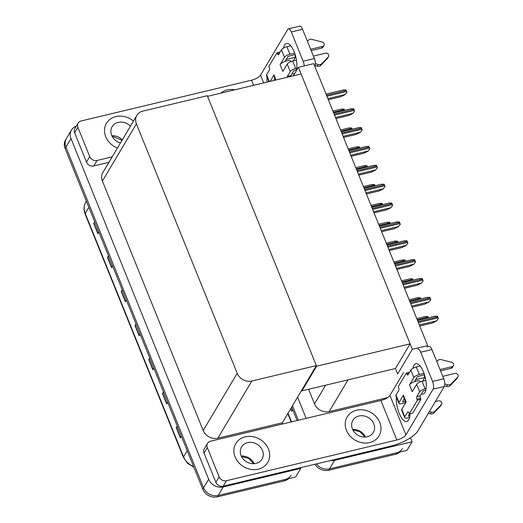 <?xml version="1.0" encoding="UTF-8"?>
<svg xmlns="http://www.w3.org/2000/svg" width="523" height="523" viewBox="0 0 523 523"><rect width="100%" height="100%" fill="white"/><g stroke="black" fill="none" stroke-linecap="round" stroke-linejoin="round"><path stroke-width="0.78" d="M308.609 389.269L314.519 403.893A11.702 10.061 30.7 0 0 329.163 411.588L387.563 397.63M410.47 437.738L412.111 441.785L407.018 450.342L329.529 468.87A11.702 10.061 -149.3 0 1 316.441 463.908A11.702 10.061 -149.3 0 0 329.529 468.87L396.499 452.859A11.702 10.061 -149.3 0 0 402.435 448.629M412.111 441.785L334.622 460.305A11.702 10.061 -149.3 0 1 330.569 460.528M298.345 420.231L292.488 405.737L298.345 420.231M306.138 418.367L297.58 397.179M298.385 67.304L412.32 349.305L427.677 345.631L313.741 63.629L298.385 67.304L293.311 75.828M301.699 390.25L301.948 390.864L395.46 368.512L397.657 373.958L412.32 349.305M301.948 390.864L316.605 366.211L207.566 96.33L301.078 73.972L410.117 343.853L395.46 368.512M316.605 366.211L410.117 343.853M291.108 475.244A11.702 10.061 -149.3 0 1 285.172 479.473L218.202 495.477A11.702 10.061 -149.3 0 1 203.558 487.782L65.911 147.094A11.702 10.061 -149.3 0 1 66.369 138.595A11.702 10.061 -149.3 0 0 65.911 147.094L203.558 487.782A11.702 10.061 -149.3 0 0 218.202 495.477L295.691 476.956L300.784 468.399L223.295 486.92A11.702 10.061 -149.3 0 1 208.651 479.225L71.004 138.536A11.702 10.061 -149.3 0 1 71.461 130.037A11.702 10.061 -149.3 0 1 76.332 126.121M316.356 365.597L207.317 95.716L142.805 111.138A11.702 10.061 30.7 0 0 136.869 115.367A11.702 10.061 30.7 0 0 136.411 123.866L237.2 373.324A11.702 10.061 30.7 0 0 251.844 381.019L316.356 365.597L282.355 422.78L282.825 423.944M300.509 467.712L300.784 468.399M136.869 115.367L102.868 172.551A11.702 10.061 30.7 0 0 102.403 181.05L203.192 430.507A11.702 10.061 30.7 0 0 217.836 438.202L282.355 422.78M290.69 408.764L291.71 411.294L292.697 409.633M399.938 452.035A11.702 10.061 -149.3 0 1 395.682 454.226L328.712 470.236A11.702 10.061 -149.3 0 1 314.938 464.267M297.097 420.531L291.671 407.11M177.382 426.376L176.447 427.441A3.118 1.059 158 0 0 176.264 427.69L180.389 437.901L181.37 436.247M177.245 426.036L176.264 427.69M163.627 392.335L162.692 393.401A3.118 1.059 158 0 0 162.509 393.649L166.634 403.861L167.615 402.207M163.49 391.995L162.509 393.649M149.879 358.294L148.937 359.36A3.118 1.059 158 0 0 148.754 359.608L152.879 369.82L153.867 368.166M149.735 357.954L148.754 359.608M94.859 222.125L93.924 223.19A3.118 1.059 158 0 0 93.741 223.439L97.866 233.657L98.847 231.996M94.722 221.785L93.741 223.439M108.614 256.172L107.679 257.238A3.118 1.059 158 0 0 107.49 257.486L111.621 267.698L112.602 266.044M108.477 255.825L107.49 257.486M122.369 290.213L121.428 291.278A3.118 1.059 158 0 0 121.244 291.527L125.37 301.738L126.357 300.084M122.232 289.873L121.244 291.527M136.124 324.253L135.182 325.319A3.118 1.059 158 0 0 134.999 325.568L139.125 335.779L140.112 334.125M135.987 323.914L134.999 325.568M288.618 478.65A11.702 10.061 -149.3 0 1 284.362 480.84L217.391 496.85A11.702 10.061 -149.3 0 1 202.747 489.155L65.1 148.467A11.702 10.061 -149.3 0 1 65.558 139.968L71.461 130.037M425.179 316.696L427.788 316.48A1.948 0.745 76.6 0 1 428.128 317.121L428.396 317.788M438.379 318.651L436.457 320.998L438.379 318.651A1.948 0.745 76.6 0 0 438.13 317.847L437.718 316.827A1.948 0.745 76.6 0 0 437.385 316.186L434.77 316.402M419.753 326.019L432.24 323.031L436.457 320.998M430.756 299.79L428.834 302.137L430.756 299.79A1.948 0.745 76.6 0 0 430.514 298.993L430.102 297.966A1.948 0.745 76.6 0 0 429.762 297.332L427.154 297.541M412.131 307.158L424.617 304.177L428.834 302.137M423.14 280.929L421.218 283.276L423.14 280.929A1.948 0.745 76.6 0 0 422.891 280.132L422.479 279.112A1.948 0.745 76.6 0 0 422.139 278.471L419.531 278.681M404.514 288.297L417.001 285.316L421.218 283.276M415.517 262.069L413.595 264.422L415.517 262.069A1.948 0.745 76.6 0 0 415.275 261.271L414.863 260.251A1.948 0.745 76.6 0 0 414.523 259.611L411.915 259.826M396.892 269.443L409.378 266.455L413.595 264.422M407.894 243.215L405.979 245.562L407.894 243.215A1.948 0.745 76.6 0 0 407.652 242.411L407.24 241.391A1.948 0.745 76.6 0 0 406.901 240.75L404.292 240.966M389.275 250.582L401.762 247.595L405.979 245.562M417.557 297.835L420.172 297.626A1.948 0.745 76.6 0 1 420.505 298.26L420.773 298.927M409.94 278.975L412.549 278.766A1.948 0.745 76.6 0 1 412.889 279.406L413.157 280.067M402.318 260.121L404.933 259.905A1.948 0.745 76.6 0 1 405.266 260.546L405.534 261.206M283.538 48.051A15.605 5.969 76.6 0 1 286.447 43.468A15.605 5.969 76.6 0 1 294.148 51.797A15.605 5.969 76.6 0 1 296.116 71.108M294.92 73.122A15.605 5.969 76.6 0 1 293.704 73.828A15.605 5.969 76.6 0 1 292.037 73.651M133.443 121.127A18.534 15.932 30.7 0 0 115.858 116.577A18.534 15.932 30.7 0 0 106.463 123.278A18.534 15.932 30.7 0 0 117.459 148.009A18.534 15.932 30.7 0 1 106.463 123.278A18.534 15.932 30.7 0 1 115.858 116.577A18.534 15.932 30.7 0 1 133.443 121.127M234.86 89.806A18.534 15.932 30.7 0 0 227.185 89.963A18.534 15.932 30.7 0 0 220.739 93.179A18.534 15.932 30.7 0 1 227.185 89.963A18.534 15.932 30.7 0 1 234.86 89.806M293.272 60.884L295.462 57.21A15.605 5.969 76.6 0 1 294.92 54.49M286.218 59.413L295.462 57.21M89.734 156.606A5.851 5.034 30.7 0 0 97.056 160.456L93.8 165.935A5.851 5.034 -149.3 0 1 86.478 162.084L89.734 156.606L77.907 127.331L74.652 132.809A5.851 5.034 -149.3 0 1 74.881 128.56L78.136 123.082A5.851 5.034 30.7 0 0 77.907 127.331M86.478 162.084L74.652 132.809M93.8 165.935L108.954 162.313M288.441 28.83L299.666 26.15A5.851 2.236 76.6 0 1 302.549 29.275L291.331 31.955A5.851 2.236 -103.4 0 0 288.441 28.83A5.851 2.236 -103.4 0 0 287.742 29.419L260.559 75.129L263.703 82.909M304.19 65.911A5.851 2.236 -103.4 0 0 303.157 61.23L314.382 58.55L302.549 29.275M314.382 58.55A5.851 2.236 76.6 0 1 314.918 66.225L314.8 66.251M303.157 61.23L291.331 31.955M267.09 82.098A15.605 5.969 76.6 0 1 267.044 76.973M253.57 85.334L251.511 80.228L81.104 120.97A5.851 5.034 30.7 0 0 78.136 123.082M112.21 156.835L97.056 160.456M251.511 80.228A7.806 2.641 158 0 0 260.559 75.129M412.935 368.316A15.605 5.969 76.6 0 1 415.844 363.733A15.605 5.969 76.6 0 1 423.545 372.062A15.605 5.969 76.6 0 1 423.1 394.087A15.605 5.969 76.6 0 1 421.433 393.911M258.316 469.183A18.534 15.932 30.7 0 0 267.717 462.482A18.534 15.932 30.7 0 0 265.043 443.563A18.534 15.932 30.7 0 0 245.254 436.842A18.534 15.932 30.7 0 0 235.86 443.537A18.534 15.932 30.7 0 0 238.527 462.463A18.534 15.932 30.7 0 0 258.316 469.183A18.534 15.932 30.7 0 0 267.717 462.482A18.534 15.932 30.7 0 0 265.043 443.563A18.534 15.932 30.7 0 0 245.254 436.842A18.534 15.932 30.7 0 0 235.86 443.537A18.534 15.932 30.7 0 0 238.527 462.463A18.534 15.932 30.7 0 0 258.316 469.183M369.643 442.569A18.534 15.932 30.7 0 0 379.038 435.868A18.534 15.932 30.7 0 0 376.37 416.949A18.534 15.932 30.7 0 0 356.575 410.228A18.534 15.932 30.7 0 0 347.18 416.929A18.534 15.932 30.7 0 0 349.848 435.849A18.534 15.932 30.7 0 0 369.643 442.569A18.534 15.932 30.7 0 0 379.038 435.868A18.534 15.932 30.7 0 0 376.37 416.949A18.534 15.932 30.7 0 0 356.575 410.228A18.534 15.932 30.7 0 0 347.18 416.929A18.534 15.932 30.7 0 0 349.848 435.849A18.534 15.932 30.7 0 0 369.643 442.569M422.669 381.143L424.853 377.469A15.605 5.969 76.6 0 1 424.31 374.756M415.615 379.678L424.853 377.469M219.13 476.871A5.851 5.034 30.7 0 0 226.452 480.715L223.197 486.2A5.851 5.034 -149.3 0 1 215.875 482.35L219.13 476.871L207.304 447.596L204.042 453.075A5.851 5.034 -149.3 0 1 204.277 448.826L207.533 443.347A5.851 5.034 30.7 0 0 207.304 447.596M215.875 482.35L204.042 453.075M223.197 486.2L390.792 446.132A23.411 7.917 158 0 0 417.942 430.828L444.308 386.49L433.09 389.171L405.907 434.881A7.806 2.641 -22 0 1 396.859 439.98L226.452 480.715M426.905 346.926L429.056 346.416A5.851 2.236 76.6 0 1 431.946 349.541L420.727 352.221A5.851 2.236 -103.4 0 0 417.838 349.096M433.09 389.171A5.851 2.236 -103.4 0 0 432.554 381.496L443.772 378.815L431.946 349.541M443.772 378.815A5.851 2.236 76.6 0 1 444.308 386.49M432.554 381.496L420.727 352.221M410.019 413.726A15.605 5.969 76.6 0 1 406.809 421.479A15.605 5.969 76.6 0 1 399.369 413.778A15.605 5.969 76.6 0 1 396.434 397.238M403.534 372.553L389.955 395.395L405.907 434.881M396.859 439.98L380.901 400.494L210.501 441.229A5.851 5.034 30.7 0 0 207.533 443.347M380.901 400.494A7.806 2.641 158 0 0 389.955 395.395M287.232 64.087A4.681 1.582 -22 0 1 292.664 61.028L295.691 68.52A4.681 1.582 158 0 0 290.258 71.579L287.232 64.087L282.858 71.448L280.106 64.643L284.486 57.282L281.459 49.79L278.609 54.582A1.948 0.745 76.6 0 1 278.373 54.778A1.948 0.745 76.6 0 1 277.412 53.738L277 52.718L280.171 51.96M292.664 61.028L296.456 60.119M313.382 56.072L325.489 53.183A2.491 2.144 -149.3 0 1 328.15 54.085A2.491 2.144 -149.3 0 1 328.509 56.628A2.491 2.144 -149.3 0 1 328.248 56.968L321.429 63.963A3.903 3.354 -149.3 0 1 318.206 64.46L317.186 66.173L315.179 65.604M290.945 61.577L290.788 61.191A5.851 1.981 158 0 0 285.055 61.381A5.851 1.981 158 0 0 280.106 64.643M285.055 61.381L287.99 56.438L295.103 54.444M310.629 49.267L322.737 46.37L321.717 48.083L311.172 50.607M281.459 49.79A4.681 1.582 -22 0 1 286.885 46.73L289.912 54.222L294.645 53.091M289.912 54.222A4.681 1.582 158 0 0 284.486 57.282M270.162 81.366L274 74.913A5.851 1.981 158 0 0 273.83 75.848L275.536 80.078M273.666 80.529L274.889 78.47M290.749 76.443A1.948 0.745 76.6 0 1 290.919 75.534L293.769 70.736L296.502 69.788M286.885 46.73L290.768 45.802M307.426 41.337L308.426 40.258A3.903 3.354 -149.3 0 1 311.447 39.264L322.22 42.049A2.491 2.144 -149.3 0 1 323.999 45.475A2.491 2.144 -149.3 0 1 322.737 46.37M277 52.718L268.855 66.414L269.267 67.434A1.948 0.745 76.6 0 1 269.443 69.99L266.593 74.789L269.332 81.562M268.933 81.66L266.462 75.534A4.681 1.582 -22 0 1 266.593 74.789M287.245 77.28A1.948 0.745 76.6 0 1 287.408 76.371L290.258 71.579M295.691 68.52L296.763 68.258M315.421 63.799L315.408 64.166M315.657 63.741L318.206 64.46M321.717 48.083A2.491 2.144 30.7 0 0 322.979 47.181L323.999 45.475M317.186 66.173A3.903 3.354 -149.3 0 0 320.409 65.676L327.228 58.681A2.491 2.144 30.7 0 0 327.49 58.341L328.509 56.628M320.409 65.676L321.429 63.963M321.567 64.532L322.586 62.819M416.628 384.353A4.681 1.582 -22 0 1 422.061 381.293L425.081 388.779A4.681 1.582 158 0 0 419.655 391.838L416.628 384.353L412.248 391.714L409.502 384.902L413.876 377.541L410.856 370.055L407.999 374.847A1.948 0.745 76.6 0 1 407.77 375.043A1.948 0.745 76.6 0 1 406.802 374.004L406.391 372.977L409.561 372.226M422.061 381.293L425.853 380.384M442.772 376.338L454.879 373.442A2.491 2.144 -149.3 0 1 457.54 374.35A2.491 2.144 -149.3 0 1 457.9 376.893A2.491 2.144 -149.3 0 1 457.638 377.233L450.819 384.222A3.903 3.354 -149.3 0 1 447.596 384.725L446.583 386.438L444.576 385.869M420.342 381.836L420.185 381.457A5.851 1.981 158 0 0 414.445 381.646A5.851 1.981 158 0 0 409.502 384.902M414.445 381.646L417.387 376.704L424.493 374.71M440.026 369.532L452.134 366.636L451.114 368.349L440.562 370.872M410.856 370.055A4.681 1.582 -22 0 1 416.282 366.996L419.309 374.481L424.035 373.35M419.309 374.481A4.681 1.582 158 0 0 413.876 377.541M429.39 411.575L431.312 412.117L430.292 413.83A3.903 3.354 -149.3 0 0 433.515 413.327L440.333 406.338A2.491 2.144 30.7 0 0 440.595 405.998L441.615 404.286A2.491 2.144 -149.3 0 0 441.255 401.742A2.491 2.144 -149.3 0 0 438.594 400.84L435.313 401.625M404.789 416.838A4.681 1.582 158 0 0 404.658 417.583L401.631 410.097A4.681 1.582 -22 0 1 401.762 409.346L404.789 416.838L407.639 412.046A1.948 0.745 76.6 0 1 407.875 411.849A1.948 0.745 76.6 0 1 408.836 412.889L409.248 413.909L412.758 413.072L420.904 399.376L420.492 398.356A1.948 0.745 76.6 0 1 420.309 395.793L423.159 391.001L425.899 390.053M399.016 402.54A4.681 1.582 158 0 0 398.879 403.285L395.852 395.8A4.681 1.582 -22 0 1 395.989 395.048L399.016 402.54L403.39 395.179L406.142 401.984L401.762 409.346M403.39 395.179A5.851 1.981 158 0 0 403.226 396.114L405.815 402.533M398.879 403.285A4.681 1.582 158 0 0 401.997 403.586L405.717 402.697M402.775 401.272L403.017 401.873L405.332 401.324M403.017 401.873L402.52 401.703L404.286 398.735M408.548 415.569L408.796 416.171L408.3 416.001L409.587 413.83M404.658 417.583A4.681 1.582 158 0 0 407.777 417.884L409.607 417.446M408.796 416.171L409.869 415.916M430.292 413.83L428.37 413.288M433.515 413.327L434.535 411.621A3.903 3.354 -149.3 0 1 431.312 412.117M434.535 411.621L441.353 404.625A2.491 2.144 -149.3 0 0 441.615 404.286M434.672 412.189L435.692 410.477M416.282 366.996L420.165 366.067M436.823 361.602L437.816 360.517A3.903 3.354 -149.3 0 1 440.843 359.523L451.611 362.315A2.491 2.144 -149.3 0 1 453.395 365.734A2.491 2.144 -149.3 0 1 452.134 366.636M406.391 372.977L398.245 386.68L398.663 387.7A1.948 0.745 76.6 0 1 398.84 390.256L395.989 395.048M409.248 413.909L417.393 400.213L420.904 399.376M417.393 400.213L416.981 399.193A1.948 0.745 76.6 0 1 416.805 396.637L419.655 391.838M425.081 388.779L426.16 388.524M444.812 384.065L444.805 384.431M445.053 384.006L447.596 384.725M451.114 368.349A2.491 2.144 30.7 0 0 452.375 367.447L453.395 365.734M446.583 386.438A3.903 3.354 -149.3 0 0 449.806 385.935L456.625 378.946A2.491 2.144 30.7 0 0 456.886 378.606L457.9 376.893M449.806 385.935L450.819 384.222M450.963 384.797L451.983 383.084M255.982 463.398A11.898 10.231 30.7 0 0 262.016 459.096A11.898 10.231 30.7 0 0 260.297 446.943A11.898 10.231 30.7 0 0 247.588 442.628A11.898 10.231 30.7 0 0 241.561 446.93A11.898 10.231 30.7 0 0 243.273 459.083A11.898 10.231 30.7 0 0 255.982 463.398M367.303 436.783A11.898 10.231 30.7 0 0 373.337 432.482A11.898 10.231 30.7 0 0 371.624 420.329A11.898 10.231 30.7 0 0 358.915 416.014A11.898 10.231 30.7 0 0 352.881 420.315A11.898 10.231 30.7 0 0 354.594 432.469A11.898 10.231 30.7 0 0 367.303 436.783M130.443 126.174A11.898 10.231 30.7 0 0 118.198 122.362A11.898 10.231 30.7 0 0 112.164 126.664A11.898 10.231 30.7 0 0 120.46 142.962M400.278 224.354L398.356 226.701L400.278 224.354A1.948 0.745 76.6 0 0 400.036 223.556L399.624 222.53A1.948 0.745 76.6 0 0 399.284 221.896L396.669 222.105M381.653 231.722L394.139 228.741L398.356 226.701M392.655 205.493L390.74 207.84L392.655 205.493A1.948 0.745 76.6 0 0 392.413 204.696L392.002 203.676A1.948 0.745 76.6 0 0 391.662 203.035L389.053 203.244M374.037 212.861L386.523 209.88L390.74 207.84M385.039 186.633L383.117 188.986L385.039 186.633A1.948 0.745 76.6 0 0 384.797 185.835L384.385 184.815A1.948 0.745 76.6 0 0 384.045 184.174L381.43 184.39M366.414 194.007L378.9 191.019L383.117 188.986M394.702 241.26L397.31 241.044A1.948 0.745 76.6 0 1 397.65 241.685L397.918 242.352M387.079 222.399L389.694 222.19A1.948 0.745 76.6 0 1 390.027 222.824L390.295 223.491M379.463 203.539L382.071 203.329A1.948 0.745 76.6 0 1 382.411 203.97L382.679 204.63M377.416 167.778L375.501 170.125L377.416 167.778A1.948 0.745 76.6 0 0 377.175 166.974L376.763 165.954A1.948 0.745 76.6 0 0 376.423 165.314L373.814 165.53M358.798 175.146L371.284 172.159L375.501 170.125M369.8 148.918L367.878 151.265L369.8 148.918A1.948 0.745 76.6 0 0 369.558 148.12L369.146 147.094A1.948 0.745 76.6 0 0 368.807 146.46L366.192 146.669M351.175 156.285L363.662 153.304L367.878 151.265M362.178 130.057L360.262 132.404L362.178 130.057A1.948 0.745 76.6 0 0 361.936 129.259L361.524 128.24A1.948 0.745 76.6 0 0 361.184 127.599L358.575 127.808M343.559 137.425L356.039 134.444L360.262 132.404M354.561 111.196L352.639 113.55L354.561 111.196A1.948 0.745 76.6 0 0 354.319 110.399L353.908 109.379A1.948 0.745 76.6 0 0 353.568 108.738L350.953 108.954M335.936 118.571L348.423 115.583L352.639 113.55M346.939 92.342L345.023 94.689L346.939 92.342A1.948 0.745 76.6 0 0 346.697 91.538L346.285 90.518A1.948 0.745 76.6 0 0 345.945 89.878L343.336 90.093M328.32 99.71L340.8 96.722L345.023 94.689M371.84 184.684L374.455 184.469A1.948 0.745 76.6 0 1 374.788 185.109L375.056 185.77M364.224 165.824L366.832 165.608A1.948 0.745 76.6 0 1 367.172 166.249L367.44 166.915M356.601 146.963L359.216 146.754A1.948 0.745 76.6 0 1 359.549 147.388L359.817 148.055M348.985 128.102L351.593 127.893A1.948 0.745 76.6 0 1 351.933 128.534L352.201 129.194M341.362 109.248L343.977 109.032A1.948 0.745 76.6 0 1 344.311 109.673L344.579 110.333M348.043 379.842L329.163 411.588M334.622 460.305L328.712 470.236M325.633 385.203L314.519 403.893M223.295 486.92L217.391 496.85M208.651 479.225L202.747 489.155M71.004 138.536L65.1 148.467M136.411 123.866L102.403 181.05M237.2 373.324L203.192 430.507M251.844 381.019L217.836 438.202M288.029 413.229L291.52 421.865M395.682 454.226L396.499 452.859M291.88 411.006L290.86 408.476M193.824 467.065L187.561 463.352L183.475 457.501A3.903 1.321 -22 0 1 183.586 456.873A15.605 13.421 30.7 0 0 193.556 466.411M88.864 207.285L85.223 213.41A3.903 1.321 158 0 0 85.112 214.031C83.49 209.795 83.726 205.807 85.831 202.081A15.605 13.421 30.7 0 0 85.223 213.41L183.586 456.873L187.227 450.748M284.362 480.84L285.172 479.473M139.295 335.491L135.182 325.319M125.54 301.451L121.428 291.278M111.785 267.41L107.679 257.238M98.036 233.369L93.924 223.19M153.049 369.539L148.937 359.36M166.804 403.579L162.692 393.401M180.559 437.62L176.447 427.441M417.21 319.73L428.128 317.121M419.322 324.946L436.561 320.828M418.361 322.573L438.13 317.847M417.949 321.553L437.718 316.827M411.699 306.086L428.938 301.967M410.745 303.719L430.514 298.993M410.326 302.693L430.102 297.966M404.083 287.232L421.322 283.106M403.122 284.858L422.891 280.132M402.71 283.839L422.479 279.112M396.46 268.371L413.7 264.246M395.506 265.998L415.275 261.271M395.087 264.978L414.863 260.251M388.844 249.51L406.077 245.392M387.883 247.137L407.652 242.411M387.471 246.117L407.24 241.391M409.594 300.875L420.505 298.26M401.971 282.015L412.889 279.406M394.355 263.154L405.266 260.546M277.412 53.738L279.393 53.261M287.408 76.371L290.919 75.534M276.033 79.96L274 74.913M327.228 58.681L328.248 56.968M407.639 412.046L408.175 411.915M440.333 406.338L441.353 404.625M406.802 374.004L408.79 373.527M416.981 399.193L420.492 398.356M416.805 396.637L420.309 395.793M456.625 378.946L457.638 377.233M241.299 456.043A11.898 10.231 -149.3 0 1 254.132 463.679M352.62 429.429A11.898 10.231 -149.3 0 1 365.453 437.065M111.902 135.777A11.898 10.231 -149.3 0 1 122.297 139.876M381.221 230.65L398.461 226.531M380.26 228.283L400.036 223.556M379.848 227.257L399.624 222.53M373.605 211.795L390.838 207.67M372.644 209.422L392.413 204.696M372.232 208.402L392.002 203.676M365.982 192.935L383.222 188.81M365.021 190.562L384.797 185.835M364.609 189.542L384.385 184.815M386.732 244.293L397.65 241.685M379.116 225.439L390.027 222.824M371.493 206.578L382.411 203.97M358.366 174.074L375.599 169.955M357.405 171.701L377.175 166.974M356.993 170.681L376.763 165.954M350.743 155.213L367.983 151.095M349.782 152.847L369.558 148.12M349.371 151.82L369.146 147.094M343.121 136.359L360.36 132.234M342.166 133.986L361.936 129.259M341.754 132.966L361.524 128.24M335.505 117.498L352.744 113.373M334.543 115.125L354.319 110.399M334.132 114.106L353.908 109.379M327.882 98.638L345.121 94.519M326.927 96.265L346.697 91.538M326.515 95.245L346.285 90.518M363.877 187.718L374.788 185.109M356.255 168.857L367.172 166.249M348.638 150.003L359.549 147.388M341.016 131.142L351.933 128.534M333.399 112.282L344.311 109.673M291.187 421.943L287.813 413.595M183.475 457.501L85.112 214.031M85.831 202.081L86.387 201.152M416.746 318.572L425.624 316.448M417.478 320.396L435.214 316.154M409.862 301.536L427.598 297.293M402.239 282.675L419.976 278.439M394.623 263.814L412.359 259.578M387 244.96L404.737 240.717M409.123 299.712L418.001 297.594M401.507 280.851L410.385 278.733M393.884 261.997L402.762 259.872M253.72 463.698L248.588 458.383L241.476 456.409M365.047 437.084L359.916 431.769L352.796 429.801M122.029 140.327L112.079 136.15M379.384 226.099L397.12 221.857M371.761 207.239L389.498 203.002M364.145 188.378L381.882 184.142M386.268 243.136L395.146 241.011M378.645 224.275L387.523 222.157M371.029 205.415L379.907 203.297M356.523 169.524L374.259 165.281M348.906 150.663L366.636 146.42M341.284 131.803L359.02 127.566M333.667 112.942L351.397 108.706M326.045 94.088L343.781 89.845M363.407 186.561L372.284 184.436M355.79 167.7L364.668 165.575M348.168 148.839L357.046 146.721M340.551 129.979L349.429 127.86M332.929 111.124L341.807 109"/></g></svg>
